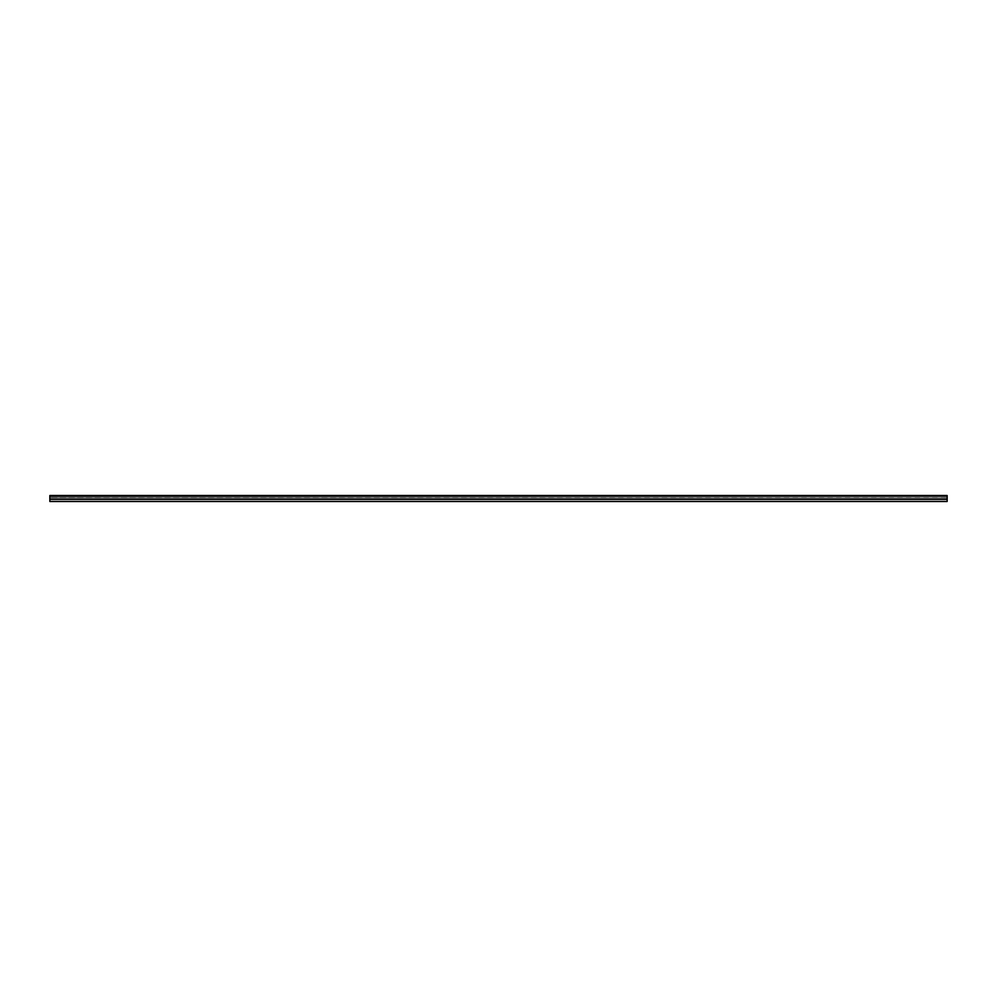 <?xml version="1.0" encoding="UTF-8"?>
<svg xmlns="http://www.w3.org/2000/svg" width="997" height="997" viewBox="0 0 997 997"><rect width="100%" height="100%" fill="white"/><g stroke="black" fill="none" stroke-linecap="round" stroke-linejoin="round"><path stroke-width="0.75" stroke-dasharray="4.99 3.74" d="M947.15 499.385L49.85 499.385L49.85 501.491L49.85 499.472L49.85 501.491L947.15 501.491L947.15 496.257L49.85 496.257L49.85 497.902L49.85 495.509L947.15 495.509L49.85 495.659M947.15 496.356L49.85 496.356L947.15 496.356L947.15 497.765L49.85 497.765L947.15 497.902L49.85 497.889L947.15 497.902L947.15 496.356M49.85 499.385L49.85 496.257L947.15 496.257L49.85 496.145L947.15 495.659M947.15 499.472L49.85 499.472M947.15 496.257L49.85 496.257M947.15 495.995L49.85 495.995M947.15 496.107L49.85 496.107M947.15 497.902L49.85 497.902L947.15 497.902"/><path stroke-width="1.5" d="M49.85 496.145L947.15 496.145L947.15 495.509L49.85 495.509L49.85 501.491L947.15 501.491L947.15 499.385L49.85 499.385M947.15 496.145L49.85 496.257M947.15 496.257L947.15 499.385M947.15 495.659L49.85 495.659M947.15 495.995L49.85 495.995"/></g></svg>
